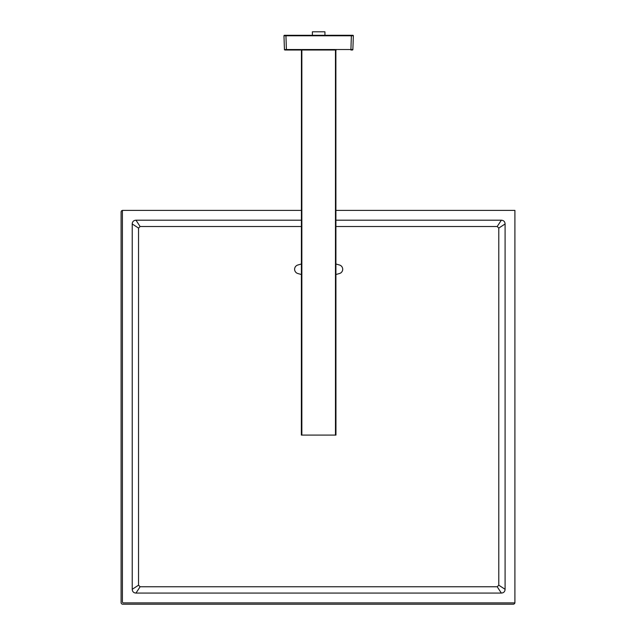 <?xml version="1.0" encoding="UTF-8"?>
<svg xmlns="http://www.w3.org/2000/svg" width="636" height="636" viewBox="0 0 636 636"><rect width="100%" height="100%" fill="white"/><g stroke="black" fill="none" stroke-linecap="round" stroke-linejoin="round"><path stroke-width="0.95" d="M312.379 35.298L312.379 31.8L324.94 31.8L324.94 35.298M335.88 50.005L335.951 435.088L335.466 435.088L335.466 50.005M301.854 50.005L301.854 435.088L335.466 435.088M301.854 435.088L301.361 435.088L301.44 50.005M284.538 35.282L285.453 35.282M286.303 35.298L352.781 35.282M352.94 35.29A0.493 0.493 0 0 1 353.354 35.791L352.869 49.529L353.354 35.791L283.966 35.791A0.493 0.493 0 0 1 284.379 35.29L284.379 35.29M336.174 50.005L284.936 50.005A0.493 0.493 0 0 1 284.443 49.529L283.966 35.791A0.493 0.493 0 0 1 284.34 35.298A0.493 0.493 0 0 0 283.966 35.791M284.443 49.529L286.407 49.529L286.407 50.005L301.146 50.005M352.384 50.005L350.913 50.005L350.913 49.529L352.869 49.529A0.493 0.493 0 0 1 352.384 50.005M351.867 35.282L351.016 35.298M352.972 35.298A0.493 0.493 0 0 1 353.354 35.791A0.493 0.493 0 0 0 352.972 35.298M335.951 210.389L514.906 210.389L514.906 602.88L123.392 602.88A0.978 0.978 0 0 1 122.414 601.902L122.414 210.389L301.361 210.389M301.361 226.511L140.103 226.511L138.537 228.085L132.224 223.959L132.224 589.31L138.537 585.184L140.103 586.758L497.209 586.758L498.783 585.184L498.783 228.085L497.209 226.511L335.951 226.511M132.224 223.959C132.375 221.614 133.632 220.366 135.985 220.199L140.103 226.511M497.209 226.511L501.327 220.199L335.951 220.199M301.361 220.199L135.985 220.199M501.327 220.199C503.672 220.35 504.928 221.606 505.095 223.959L498.783 228.085M498.783 585.184L505.095 589.31L505.095 223.959M505.095 589.31C504.944 591.655 503.688 592.903 501.327 593.07L497.209 586.758M140.103 586.758L135.985 593.07L501.327 593.07M135.985 593.07C133.639 592.919 132.383 591.663 132.224 589.31M138.537 228.085L138.537 585.184M514.874 602.88A1.638 1.638 0 0 1 513.268 604.2L122.732 604.2A1.638 1.638 0 0 1 121.094 602.562L121.094 212.026A1.638 1.638 0 0 1 122.414 210.421M335.951 274.521L339.497 273.504A4.412 4.412 0 0 0 339.497 265.013L335.951 264.004M301.361 264.004L297.823 265.013A4.412 4.412 0 0 0 297.823 273.504L301.361 274.521M285.93 35.29L286.407 49.529L350.913 49.529L351.39 35.29"/></g></svg>

